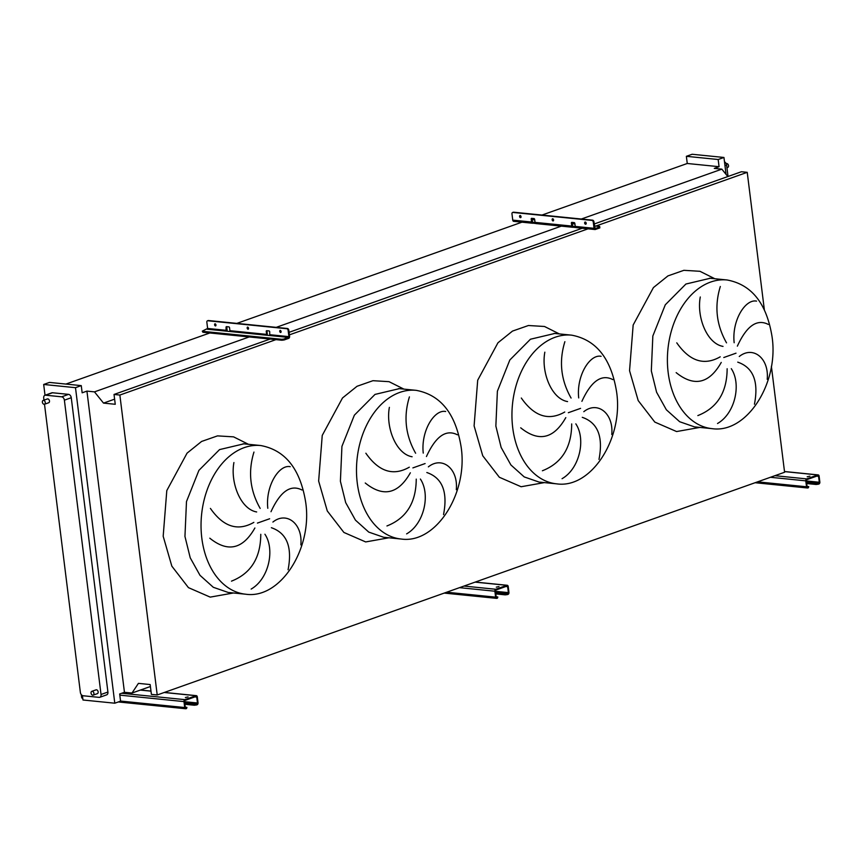 <?xml version="1.0" encoding="UTF-8"?>
<svg xmlns="http://www.w3.org/2000/svg" width="863" height="863" viewBox="0 0 863 863"><rect width="100%" height="100%" fill="white"/><g stroke="black" fill="none" stroke-linecap="round" stroke-linejoin="round"><path stroke-width="1.29" d="M809.904 476.182L807.185 476.775L809.904 476.182M807.045 486.333L808.739 486.656L808.383 487.746L807.736 487.164A0.809 0.561 -84.2 0 1 807.078 486.581L806.344 480.648A0.809 0.561 -84.2 0 1 806.797 479.677L817.908 475.729A0.809 0.561 -84.2 0 1 818.556 476.322L819.3 482.244A0.809 0.561 -84.2 0 1 818.836 483.226L818.383 484.197L818.933 484.003A1.618 1.122 95.8 0 0 819.85 482.05L819.116 476.117A1.618 1.122 95.8 0 0 817.811 474.952L806.7 478.9A1.618 1.122 95.8 0 0 805.783 480.853L806.527 486.775A1.618 1.122 95.8 0 0 807.833 487.951L808.383 487.746M806.7 483.528L816.118 484.477L816.02 483.701L818.286 483.42M818.383 484.197L816.118 484.477M806.603 482.751L816.02 483.701M553 220.939A1.133 0.777 70.5 0 1 552.719 218.76A1.133 0.777 70.5 0 1 553 220.939M552.859 218.781A1.133 0.777 -109.5 0 0 553.528 220.68M520.432 217.659A1.133 0.777 70.5 0 1 520.162 215.48A1.133 0.777 70.5 0 1 520.432 217.659M520.292 215.502A1.133 0.777 -109.5 0 0 520.961 217.4M585.556 224.229A1.133 0.777 70.5 0 1 585.287 222.039A1.133 0.777 70.5 0 1 585.556 224.229M585.416 222.071A1.133 0.777 -109.5 0 0 586.096 223.959M535.653 223.463L532.881 223.183A1.618 1.122 -84.2 0 1 531.576 222.018L531.209 219.051A0.809 0.55 70.5 0 1 531.694 218.339L534.003 218.566A0.809 0.55 70.5 0 1 534.672 219.407L535.038 222.374A1.618 1.122 95.8 0 0 536.344 223.539M512.967 212.427A1.618 1.1 70.5 0 1 513.604 212.201L512.935 212.438A1.618 1.1 -109.5 0 0 511.975 213.884L512.751 220.119A1.618 1.122 95.8 0 0 514.057 221.295M575.837 227.519L573.064 227.239A1.618 1.122 -84.2 0 1 571.759 226.074L571.392 223.107A0.809 0.55 70.5 0 1 571.878 222.384L574.186 222.622A0.809 0.55 70.5 0 1 574.855 223.452L575.222 226.419A1.618 1.122 95.8 0 0 576.527 227.584M594.046 228.317A1.618 1.122 95.8 0 0 595.351 229.482L599.85 227.886L599.731 226.947L595.092 228.566L593.938 221.834L593.269 222.071L594.046 228.317L575.222 226.419M531.932 218.361A0.809 0.55 -109.5 0 0 531.878 218.824L532.622 222.266L535.06 222.481M572.115 222.406A0.809 0.55 -109.5 0 0 572.061 222.87L572.805 226.322L575.243 226.538M531.975 219.612L534.736 219.892M572.158 223.668L574.92 223.949M594.445 225.912L599.688 226.44L599.85 227.886M593.269 222.071A1.618 1.1 -109.5 0 0 591.921 220.399L592.59 220.162A1.618 1.1 70.5 0 1 593.938 221.834M512.935 212.438L591.921 220.399M513.604 212.201L592.59 220.162M573.064 227.239L572.676 226.268M532.881 223.183L532.493 222.223M498.997 586.56L496.279 587.153L498.997 586.56M496.139 596.711L497.822 597.023L497.476 598.124L496.829 597.541A0.809 0.561 -84.2 0 1 496.171 596.959L495.438 591.026A0.809 0.561 -84.2 0 1 495.891 590.055L506.991 586.106A0.809 0.561 -84.2 0 1 507.649 586.689L508.383 592.622A0.809 0.561 -84.2 0 1 507.929 593.593L507.368 593.798L508.027 594.38A1.618 1.122 95.8 0 0 508.943 592.428L508.199 586.495A1.618 1.122 95.8 0 0 506.894 585.33L495.794 589.267A1.618 1.122 95.8 0 0 494.877 591.22L495.621 597.153A1.618 1.122 95.8 0 0 496.926 598.318L497.476 598.124M495.794 593.906L505.211 594.855L505.114 594.078L507.368 593.798M507.466 594.575L505.211 594.855M495.696 593.129L505.114 594.078M188.08 696.926L185.372 697.52L188.08 696.926M185.232 707.088L186.915 707.401L186.57 708.501L185.923 707.919A0.809 0.561 -84.2 0 1 185.265 707.336L184.531 701.403A0.809 0.561 -84.2 0 1 184.984 700.422L196.084 696.484A0.809 0.561 -84.2 0 1 196.742 697.067L197.476 703A0.809 0.561 -84.2 0 1 197.023 703.971L196.559 704.952L197.12 704.758A1.618 1.122 95.8 0 0 198.037 702.795L197.293 696.873A1.618 1.122 95.8 0 0 195.987 695.697L184.887 699.645A1.618 1.122 95.8 0 0 183.97 701.597L184.714 707.531A1.618 1.122 95.8 0 0 186.02 708.696L186.57 708.501M81.284 694.629L81.597 697.131A1.618 1.122 95.8 0 0 82.772 698.34M184.887 704.284L194.294 705.233L194.197 704.445L196.462 704.165M196.559 704.952L194.294 705.233M184.79 703.496L194.197 704.445M697.854 415.578C717.25 407.919 727.013 392.309 727.142 368.738M731.285 368.674C741.5 383.938 735.222 413.377 717.52 423.506M754.445 404.208C758.836 381.532 753.27 367.509 737.736 362.147M739.267 356.495C753.043 345.448 769.246 358.231 767.207 379.321M721.252 362.428C709.181 383.701 694.143 387.109 676.16 372.633M542.396 470.767C561.802 463.107 571.565 447.498 571.694 423.927M575.826 423.862C586.053 439.127 579.763 468.566 562.061 478.695M598.987 459.396C603.377 436.71 597.811 422.697 582.288 417.336M583.809 411.683C597.584 400.626 613.798 413.42 611.759 434.51M565.794 417.616C553.722 438.889 538.695 442.288 520.702 427.811M386.948 525.955C406.344 518.296 416.106 502.687 416.236 479.116M420.378 479.041C430.594 494.305 424.316 523.744 406.613 533.884M443.539 514.575C447.929 491.899 442.352 477.886 426.829 472.525M428.361 466.872C442.136 455.815 458.339 468.609 456.3 489.688M410.346 472.805C398.264 494.078 383.237 497.476 365.254 483M231.489 581.144C250.896 573.485 260.658 557.865 260.777 534.305M264.919 534.229C275.146 549.494 268.857 578.933 251.155 589.073M288.08 569.763C292.471 547.088 286.904 533.075 271.381 527.714M272.902 522.05C286.678 511.004 302.881 523.798 300.853 544.877M254.887 527.994C242.816 549.267 227.778 552.665 209.795 538.188M92.244 691.285A2.017 1.381 70.5 0 1 93.873 693.075A2.017 1.381 70.5 0 1 93.161 695.136A2.017 1.381 70.5 0 1 92.729 695.179A2.017 1.381 70.5 0 1 91.1 693.388A2.017 1.381 70.5 0 1 91.812 691.328A2.017 1.381 70.5 0 1 92.244 691.285M95.664 690.066A2.017 1.381 70.5 0 1 96.03 689.839A2.017 1.381 70.5 0 1 96.462 689.785A2.017 1.381 70.5 0 1 98.091 691.576A2.017 1.381 70.5 0 1 97.379 693.636L93.161 695.136M43.582 400.389A2.017 1.381 70.5 0 1 45.21 402.18A2.017 1.381 70.5 0 1 44.498 404.24A2.017 1.381 70.5 0 1 44.067 404.283A2.017 1.381 70.5 0 1 42.438 402.492A2.017 1.381 70.5 0 1 43.15 400.432A2.017 1.381 70.5 0 1 43.582 400.389M47.001 399.17A2.017 1.381 70.5 0 1 47.368 398.933A2.017 1.381 70.5 0 1 47.799 398.889A2.017 1.381 70.5 0 1 49.428 400.68A2.017 1.381 70.5 0 1 48.716 402.741L44.498 404.24L80.367 692.396A3.225 2.201 70.5 0 0 83.064 695.751L99.116 697.369A3.225 2.201 70.5 0 0 99.806 697.293L106.688 694.844A3.225 2.201 70.5 0 0 107.918 692.04L71.262 397.724A3.225 2.201 70.5 0 0 68.565 394.369L52.514 392.762A3.225 2.201 70.5 0 0 51.823 392.838L44.941 395.276A3.225 2.201 70.5 0 1 45.631 395.2L61.683 396.818A3.225 2.201 70.5 0 1 64.38 400.173L101.036 694.488A3.225 2.201 70.5 0 1 99.806 697.293M726.409 163.614L726.204 163.679A2.017 1.381 70.5 0 1 726.409 163.614A2.017 1.381 70.5 0 1 726.84 163.56A2.017 1.381 70.5 0 1 728.469 165.351A2.017 1.381 70.5 0 1 727.757 167.411L726.937 167.702M724.499 161.877A3.225 2.201 70.5 0 1 726.614 165.07L728.038 176.484M210.41 508.404C223.344 526.883 237.832 531.543 253.851 522.374M253.959 452.072C247.908 471.694 249.979 490.475 260.173 508.415M256.667 511.953C240.626 509.235 230.173 482.697 233.916 462.546M301.974 490.001C290.626 484.175 280.302 491.414 270.993 511.716M267.8 508.285C265.351 486.117 278.976 464.316 290.195 466.678M365.858 453.215C378.803 471.694 393.291 476.354 409.31 467.185M409.418 396.883C403.366 416.505 405.427 435.286 415.621 453.226M412.115 456.764C396.085 454.046 385.621 427.509 389.375 407.358M457.422 434.812C446.085 428.987 435.761 436.225 426.451 456.527M423.248 453.097C420.799 430.928 434.434 409.127 445.653 411.5M521.317 398.026C534.262 416.505 548.739 421.166 564.758 412.007M564.877 341.694C558.814 361.317 560.885 380.098 571.079 398.048M567.574 401.586C551.533 398.857 541.079 372.32 544.833 352.18M612.881 379.623C601.533 373.798 591.209 381.036 581.899 401.338M578.706 397.919C576.257 375.739 589.882 353.938 601.101 356.311M676.765 342.838C689.71 361.327 704.197 365.977 720.217 356.818M720.325 286.505C714.273 306.128 716.333 324.909 726.527 342.859M723.032 346.397C706.991 343.668 696.527 317.131 700.281 296.991M768.329 324.434C756.991 318.62 746.668 325.858 737.358 346.149M734.165 342.73C731.716 320.561 745.341 298.76 756.56 301.122M726.063 174.391L723.949 157.465L692.137 154.261L686.365 156.311L687.261 163.485L719.073 166.699L714.294 168.393L721.846 169.148L727.811 176.559M124.445 692.288L86.926 391.112L94.477 391.867L103.517 403.107L115.254 404.283L114.024 394.456L119.86 395.049L157.217 694.974L151.392 694.381L150.162 684.553L138.425 683.367L131.985 693.043L124.445 692.288L119.666 693.981L120.561 701.155L114.79 703.205L82.977 700.001L82.427 695.567M131.985 693.043L150.41 686.506M157.217 694.974L784.586 472.255L771.382 366.279M595.869 226.052L747.229 172.33L764.338 309.709M119.86 395.049L275.944 339.634M289.385 334.866L588.059 228.824M594.208 223.992L741.393 171.737L747.229 172.33M114.024 394.456L270.108 339.051M289.073 332.32L582.234 228.242M103.517 403.107L114.617 399.159M94.477 391.867L249.213 336.937M276.214 327.357L563.463 225.372M581.338 219.029L721.846 169.148M65.89 384.078L209.849 332.967M226.732 326.98L227.39 326.743M236.85 323.388L524.1 221.413M531.867 218.652L532.525 218.415M541.986 215.06L687.261 163.485M86.926 391.112L82.158 392.805L81.262 385.621L49.45 382.417L43.679 384.466L45.016 395.254M723.949 157.465L718.178 159.515L686.365 156.311M718.178 159.515L719.073 166.699M81.262 385.621L75.491 387.681L43.679 384.466M75.491 387.681L114.79 703.205M43.97 400.141L43.711 398.091A3.225 2.201 70.5 0 1 44.941 395.276M280.96 332.287A1.133 0.777 70.5 0 1 280.281 330.389M280.151 330.367A1.133 0.777 -109.5 0 0 280.669 332.525A1.133 0.777 -109.5 0 0 280.151 330.367M248.393 329.008A1.133 0.777 70.5 0 1 247.724 327.109M247.584 327.088A1.133 0.777 -109.5 0 0 248.102 329.245A1.133 0.777 -109.5 0 0 247.584 327.088M215.826 325.718A1.133 0.777 70.5 0 1 215.157 323.83M215.027 323.798A1.133 0.777 -109.5 0 0 215.534 325.955A1.133 0.777 -109.5 0 0 215.027 323.798M266.624 334.391L266.257 335.178L269.731 335.524L269.72 331.78A0.809 0.55 -109.5 0 0 269.051 330.939L266.743 330.712A0.809 0.55 -109.5 0 0 266.257 331.435L266.624 334.391L229.914 330.691L229.536 327.735A0.809 0.55 -109.5 0 0 228.868 326.894L226.559 326.656A0.809 0.55 -109.5 0 0 226.074 327.379L226.074 331.122L229.547 331.478L229.914 330.691M288.911 336.646L284.056 339.019L284.164 339.957L288.663 338.361A1.618 1.122 95.8 0 0 289.58 336.408L288.803 330.162L288.134 330.4L288.911 336.646L270.097 334.747M267.152 335.265A1.618 1.122 95.8 0 0 267.293 334.164L266.926 331.198A0.809 0.55 70.5 0 1 266.98 330.734M288.134 330.4A1.618 1.1 -109.5 0 0 286.786 328.727L207.81 320.766A1.618 1.1 70.5 0 1 208.468 320.529L207.81 320.766A1.618 1.1 -109.5 0 0 206.85 322.201L207.627 328.447L202.309 331.144L202.924 332.277L281.899 340.238L281.791 339.299L284.056 339.019M202.805 331.338L281.791 339.299M208.468 320.529L287.455 328.49A1.618 1.1 70.5 0 1 288.803 330.162M226.969 331.219A1.618 1.122 95.8 0 0 227.109 330.108L226.742 327.142A0.809 0.55 70.5 0 1 226.796 326.678M284.164 339.957L281.899 340.238M202.924 332.277L202.309 331.144M757.563 481.845L806.527 486.775M770.411 477.282L805.783 480.853M774.898 475.686L806.7 478.9M784.499 471.597L817.811 474.952M806.506 481.986L818.836 483.226M806.376 480.95L819.3 482.244M816.765 476.139L818.556 476.322M512.751 220.119L531.576 222.018M535.038 222.374L571.759 226.074M572.061 222.87L571.392 223.107M531.878 218.824L531.209 219.051M446.656 592.223L495.621 597.153M459.504 587.66L494.877 591.22M463.992 586.063L495.794 589.267M475.103 582.126L506.894 585.33M495.599 592.352L507.929 593.593M495.47 591.317L508.383 592.622M505.858 586.506L507.649 586.689M81.597 697.131L82.632 697.239M120.55 701.058L184.714 707.531M119.806 695.136L183.97 701.597M121.661 693.269L184.887 699.645M140.313 690.087L150.982 691.166M164.197 692.493L195.987 695.697M184.693 702.73L197.023 703.971M184.563 701.695L197.476 703M194.952 696.883L196.742 697.067M727.078 279.979A74.714 51.909 95.8 0 0 668.167 372.568A74.714 51.909 95.8 0 0 712.094 428.652C746.862 433.787 779.192 382.784 772.029 336.581C766.635 303.42 751.651 284.553 727.078 279.979L710.217 278.274L685.912 284.035L665.287 304.801L652.838 336.02L651.317 370.863L656.592 392.244L666.355 409.774L679.666 421.727L694.478 426.872M699.839 427.422L676.581 431.554L654.801 422.083L638.199 400.583L629.548 370.702L633.162 325.017L653.42 287.584L667.94 275.901L683.874 270.324L699.947 271.295L714.823 278.738M723.787 357.519L736.01 353.183M571.619 335.157A74.714 51.909 95.8 0 0 512.719 427.757A74.714 51.909 95.8 0 0 556.635 483.841C591.414 488.976 623.733 437.973 616.57 391.77C611.177 358.609 596.193 339.731 571.619 335.157L554.758 333.463L530.454 339.224L509.828 359.99L497.39 391.209L495.858 426.052L501.133 447.433L510.907 464.963L524.219 476.915L539.03 482.061M544.391 482.6L521.123 486.743L499.353 477.261L482.741 455.772L474.1 425.88L477.703 380.205L497.962 342.773L512.493 331.09L528.426 325.513L544.499 326.484L559.375 333.927M568.339 412.708L580.562 408.372M416.171 390.346A74.714 51.909 95.8 0 0 357.26 482.935A74.714 51.909 95.8 0 0 401.176 539.03C435.955 544.165 468.285 493.161 461.122 446.958C455.729 413.787 440.734 394.92 416.171 390.346L399.31 388.652L375.006 394.413L354.369 415.168L341.931 446.387L340.4 481.241L345.685 502.622L355.448 520.141L368.76 532.104L383.571 537.239M388.933 537.789L365.675 541.932L343.895 532.449L327.282 510.961L318.641 481.069L322.244 435.394L342.514 397.962L357.034 386.279L372.967 380.691L389.04 381.673L403.916 389.116M412.881 467.897L425.103 463.56M260.712 445.535A74.714 51.909 95.8 0 0 201.813 538.124A74.714 51.909 95.8 0 0 245.728 594.219C280.497 599.354 312.827 548.35 305.664 502.147C300.27 468.976 285.286 450.108 260.712 445.535L243.851 443.841L219.547 449.601L198.922 470.357L186.484 501.576L184.952 536.43L190.227 557.811L200 575.33L213.312 587.293L228.123 592.428M233.474 592.978L210.216 597.12L188.447 587.638L171.834 566.15L163.183 536.257L166.796 490.583L187.055 453.151L201.586 441.457L217.519 435.88L233.593 436.861L248.468 444.305M257.422 523.086L269.655 518.749M726.614 165.07L724.974 165.664M101.036 694.488L107.918 692.04M64.38 400.173L71.262 397.724M61.683 396.818L68.565 394.369M45.631 395.2L52.514 392.762M229.547 331.478L266.257 335.178M269.731 335.524L288.544 337.422M207.26 329.235L226.074 331.122M207.627 328.447L226.44 330.346M286.786 328.727L287.455 328.49M266.257 331.435L266.926 331.198M226.074 327.379L226.742 327.142M755.114 482.719L807.477 487.994M784.489 471.511L818.167 474.909M513.701 221.338L532.525 223.237M535.988 223.582L572.708 227.282M576.171 227.627L594.995 229.526M513.258 212.244L512.59 212.481M444.208 593.086L496.57 598.361M475.276 582.061L507.25 585.287M118.328 701.953L185.653 708.739M140.496 690.022L150.971 691.08M164.369 692.439L196.343 695.654M243.851 443.841L243.107 443.765M245.728 594.219L228.868 592.514M399.31 388.652L398.555 388.587M401.176 539.03L384.326 537.325M554.758 333.463L554.014 333.398M556.635 483.841L539.774 482.137M712.094 428.652L695.233 426.948M710.217 278.274L709.462 278.21M43.15 400.432L47.368 398.933M91.812 691.328L96.03 689.839M207.465 320.799L208.123 320.561"/></g></svg>
